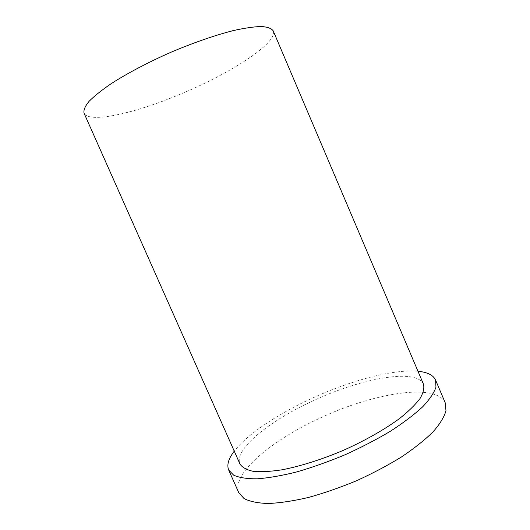 <?xml version="1.0" encoding="UTF-8"?>
<svg xmlns="http://www.w3.org/2000/svg" width="530" height="530" viewBox="0 0 530 530"><rect width="100%" height="100%" fill="white"/><g stroke="black" fill="none" stroke-linecap="round" stroke-linejoin="round"><path stroke-width="0.4" stroke-dasharray="2.65 1.99" d="M273.208 30.859C278.144 43.076 228.973 74.293 179.206 94.658C134.786 113.281 88.901 123.762 84.031 113.122M445.293 402.952C435.998 382.196 372.014 393.379 319.265 418.455C271.665 440.311 230.815 474.145 238.798 492.741M417.978 371.278C393.147 368.887 349.482 380.865 310.739 398.871C277.481 414.241 247.232 434.249 234.26 451.162M423.47 384.19C416.282 367.747 360.069 378.645 312.654 401.018C269.962 420.529 233.564 449.374 239.957 463.982"/><path stroke-width="0.79" d="M84.031 113.122C83.415 110.16 85.052 106.272 88.947 101.449C94.194 96.135 101.661 90.173 111.34 83.561C127.286 73.339 147.877 62.467 170.183 52.583C192.622 43.01 214.617 35.364 232.961 30.674C244.403 28.103 253.857 26.712 261.316 26.5C267.504 26.944 271.466 28.395 273.208 30.859L423.47 384.19C424.477 388.139 423.291 392.975 419.919 398.692C415.228 404.854 408.358 411.525 399.309 418.713C384.323 429.678 364.686 440.814 343.168 450.421C321.458 459.609 299.927 466.38 281.688 469.858C270.254 471.574 260.687 472.044 252.989 471.283C246.503 469.845 242.164 467.414 239.957 463.982L84.031 113.122M234.26 451.162C228.51 458.622 226.648 464.903 228.669 470.004L238.798 492.741L244.072 498.584C249.815 501.526 257.878 503.169 268.273 503.5C279.919 502.99 293.242 500.996 308.255 497.511C323.929 493.178 339.968 487.613 356.379 480.809C372.544 473.449 387.556 465.512 401.415 457.006C414.195 448.4 424.749 440.019 433.063 431.851C439.907 424.02 444.206 417.004 445.968 410.796L445.293 402.952L435.574 380.036C433.222 375.081 427.359 372.159 417.978 371.278M228.669 470.004L233.65 475.178C239.196 477.676 247.093 478.888 257.328 478.815C268.829 477.927 282.046 475.609 296.979 471.866C312.594 467.314 328.62 461.623 345.057 454.773C361.275 447.419 376.373 439.589 390.345 431.268C403.27 422.9 413.983 414.811 422.476 407.014C429.505 399.574 434.004 392.975 435.965 387.211L435.574 380.036"/></g></svg>
